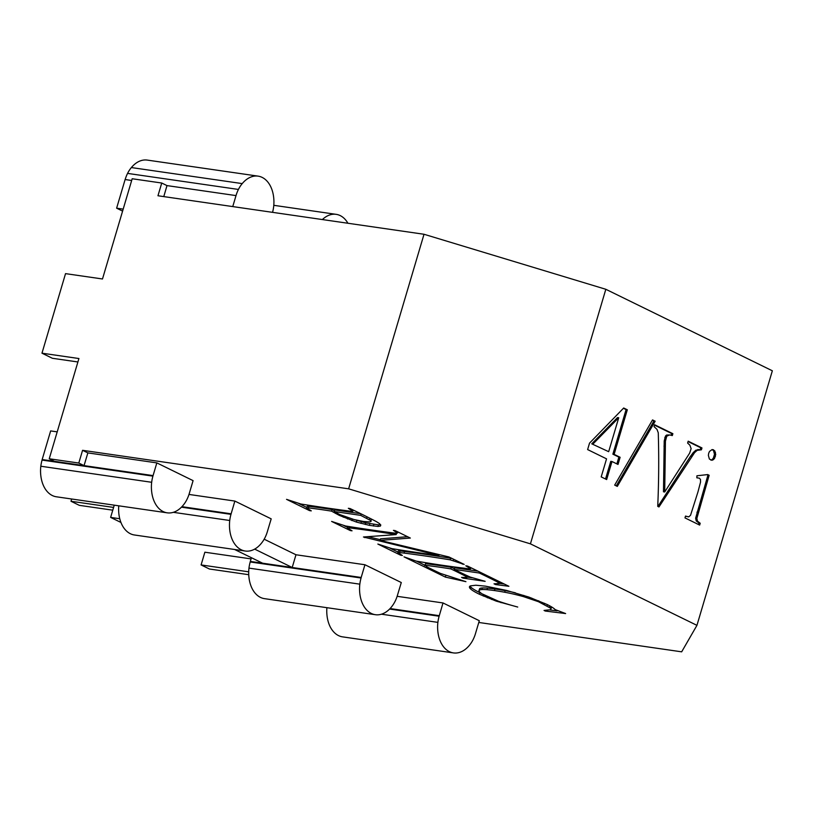 <?xml version="1.0" encoding="UTF-8"?>
<svg xmlns="http://www.w3.org/2000/svg" width="813" height="813" viewBox="0 0 813 813"><rect width="100%" height="100%" fill="white"/><g stroke="black" fill="none" stroke-linecap="round" stroke-linejoin="round"><path stroke-width="1.22" d="M112.773 510.178L79.318 505.34L70.995 501.265L113.586 507.424M71.666 498.999L70.995 501.265M248.737 574.7L209.419 569.009L201.096 564.933L248.707 571.824M251.075 558.897L204.866 552.21L201.096 564.933M523.45 596.62A41.88 6.555 -163.5 0 0 514.446 594.303A41.88 6.555 -163.5 0 0 504.71 592.25A74.644 11.687 -163.5 0 0 494.497 590.563A74.644 11.687 -163.5 0 0 487.038 589.689A50.599 7.927 -163.5 0 0 481.885 589.547A35.853 5.61 -163.5 0 0 479.233 590.167L479.223 591.579L481.713 593.673L498.42 601.224A49.065 7.683 -163.5 0 0 506.57 603.856A49.065 7.683 -163.5 0 0 517.729 607.047L496.184 601.112L479.467 594.283A43.709 6.839 16.5 0 1 473.898 591.305A43.709 6.839 16.5 0 1 470.554 588.917A37.327 5.843 16.5 0 1 469.426 587.098A38.069 5.955 16.5 0 1 469.467 586.773A38.069 5.955 16.5 0 1 470.514 585.868L475.9 585.228L485.564 586.163L506.641 590.451L528.897 597.088L547.068 604.476A40.802 6.392 16.5 0 1 552.007 607.179A40.802 6.392 16.5 0 1 555.177 609.608L565.635 613.561L545.269 611.041L544.039 610.431L550.665 609.72L551.468 607.433L550.94 606.539L550.472 608.124L538.44 601.691L523.45 596.62L523.816 595.39M557.159 610.858L549.984 609.974M481.306 593.327L479.934 592.687A43.709 6.839 16.5 0 1 474.375 589.72A43.709 6.839 16.5 0 1 471.032 587.321A37.327 5.843 16.5 0 1 470.056 586.092M515.381 592.819A41.88 6.555 -163.5 0 0 514.914 592.707A41.88 6.555 -163.5 0 0 505.178 590.665A74.644 11.687 -163.5 0 0 494.965 588.978A74.644 11.687 -163.5 0 0 487.505 588.094A50.599 7.927 -163.5 0 0 482.363 587.951A35.853 5.61 -163.5 0 0 479.7 588.571L478.887 590.777M487.343 597.799L487.637 596.813M483.288 596.061L483.674 594.75M527.576 597.84L527.901 596.762M491.641 599.476L491.865 598.714M504.71 592.25L505.178 590.665M496.184 601.112L496.377 600.451M479.467 594.283L479.934 592.687M494.497 590.563L494.965 588.978M696.944 625.349L530.422 543.846L605.827 289.286L772.35 370.789L696.944 625.349L681.67 651.833L478.786 622.463M87.865 452.902L84.044 465.615L42.164 459.548L42.063 460.087A26.758 17.977 -81.8 0 0 40.823 466.235A26.758 17.977 -81.8 0 0 40.65 473.857A29.441 19.776 -81.8 0 0 41.839 481.042A29.441 19.776 -81.8 0 0 44.298 487.322A29.441 19.776 -81.8 0 0 47.876 492.261A29.441 19.776 -81.8 0 0 52.317 495.524A29.441 19.776 -81.8 0 0 56.351 496.784L167.214 512.83A29.441 19.776 -81.8 0 0 168.169 512.932A29.441 19.776 -81.8 0 0 173.393 512.302A29.441 19.776 -81.8 0 0 178.484 509.721A29.441 19.776 -81.8 0 0 183.088 505.361A26.758 17.977 -81.8 0 0 186.909 499.528A26.758 17.977 -81.8 0 0 189.165 493.877L193.088 480.635L156.838 462.892L87.865 452.902L82.57 450.311L348.625 488.826L530.422 543.846M118.749 505.808A29.441 19.776 -81.8 0 0 118.708 512.058A29.441 19.776 -81.8 0 0 119.897 519.253A29.441 19.776 -81.8 0 0 122.357 525.533A29.441 19.776 -81.8 0 0 125.934 530.462A29.441 19.776 -81.8 0 0 130.375 533.724A29.441 19.776 -81.8 0 0 134.409 534.984L245.272 551.031A29.441 19.776 -81.8 0 0 246.227 551.133A29.441 19.776 -81.8 0 0 251.451 550.503A29.441 19.776 -81.8 0 0 256.542 547.921A29.441 19.776 -81.8 0 0 261.146 543.562A26.758 17.977 -81.8 0 0 264.967 537.728A26.758 17.977 -81.8 0 0 267.223 532.078L271.186 518.857L234.855 501.072L188.982 494.436M234.601 549.486L262.64 563.206L250.323 561.427L250.211 561.966A26.758 17.977 -81.8 0 0 248.971 568.114A26.758 17.977 -81.8 0 0 248.808 575.736A29.441 19.776 -81.8 0 0 249.998 582.921A29.441 19.776 -81.8 0 0 252.457 589.201A29.441 19.776 -81.8 0 0 256.034 594.14A29.441 19.776 -81.8 0 0 260.475 597.403A29.441 19.776 -81.8 0 0 264.51 598.653L375.362 614.699A29.441 19.776 -81.8 0 0 376.328 614.811A29.441 19.776 -81.8 0 0 381.551 614.171A29.441 19.776 -81.8 0 0 386.642 611.589A29.441 19.776 -81.8 0 0 391.246 607.24A29.441 19.776 -81.8 0 0 395.057 601.407A26.758 17.977 -81.8 0 0 397.313 595.756L401.287 582.535L364.946 564.75L295.973 554.761L264.174 539.202M326.897 607.687A26.758 17.977 -81.8 0 0 326.867 613.937A29.441 19.776 -81.8 0 0 328.056 621.132A29.441 19.776 -81.8 0 0 330.515 627.402A29.441 19.776 -81.8 0 0 334.092 632.341A29.441 19.776 -81.8 0 0 338.533 635.603A29.441 19.776 -81.8 0 0 342.568 636.864L453.42 652.91A29.441 19.776 -81.8 0 0 454.386 653.012A29.441 19.776 -81.8 0 0 459.609 652.382A29.441 19.776 -81.8 0 0 464.701 649.8A29.441 19.776 -81.8 0 0 469.304 645.441A26.758 17.977 -81.8 0 0 473.115 639.607A26.758 17.977 -81.8 0 0 475.371 633.957L479.304 620.715L443.004 602.951L397.14 596.315M550.99 609.028L550.472 608.124M479.345 573.023L454.233 569.385A140.029 21.921 -163.5 0 0 466.032 575.157A140.029 21.921 -163.5 0 0 470.27 577.098L485.148 581.336L463.044 578.134L461.581 577.423L466.936 577.494L465.3 576.061A176.289 27.601 -163.5 0 0 462.607 574.669A176.289 27.601 -163.5 0 0 450.819 568.897A243.991 38.201 -163.5 0 0 429.874 565.858A243.991 38.201 -163.5 0 0 425.067 565.279L427.191 566.996A261.197 40.894 -163.5 0 0 436.296 571.458A261.197 40.894 -163.5 0 0 440.412 573.409L465.93 581.671L445.372 577.098L404.01 556.854L416.297 561.122A369.691 57.875 -163.5 0 0 422.882 562.23A369.691 57.875 -163.5 0 0 464.152 568.206A505.767 79.176 -163.5 0 0 468.776 568.785L470.575 568.775L465.798 565.797L467.526 566.051L508.887 586.285L495.574 584.567L494.03 583.815L499.477 583.531L497.282 581.864A334.692 52.398 -163.5 0 0 494.06 580.228A334.692 52.398 -163.5 0 0 479.345 573.023L479.65 571.976M363.441 536.997L396.155 534.588A485.026 75.934 -163.5 0 0 353.716 528.44A485.026 75.934 -163.5 0 0 349.224 527.881L347.476 527.901L352.039 530.818L350.301 530.564L331.623 521.428L345.637 525.991A532.84 83.414 -163.5 0 0 350.23 526.733A532.84 83.414 -163.5 0 0 391.734 532.739A478.064 74.837 -163.5 0 0 395.159 533.176L397.486 533.033L393.411 530.371L395.138 530.615L410.341 538.054L380.108 540.391L448.969 556.966L464.162 564.405L450.158 559.832A532.84 83.414 -163.5 0 0 445.554 559.09A532.84 83.414 -163.5 0 0 404.061 553.084A458.502 71.778 -163.5 0 0 399.579 552.525L397.862 552.566L402.384 555.462L400.646 555.208L377.852 544.049L391.856 548.623A543.724 85.121 -163.5 0 0 396.459 549.364A543.724 85.121 -163.5 0 0 438.898 555.503L363.441 536.997M331.562 511.143A236.695 37.052 -163.5 0 0 313.066 508.46A236.695 37.052 -163.5 0 0 308.483 507.891L306.725 507.932L311.267 510.869L309.54 510.615L286.542 499.355L300.83 504.009A588.46 92.123 -163.5 0 0 305.464 504.741A588.46 92.123 -163.5 0 0 346.49 510.686A482.079 75.467 -163.5 0 0 351.084 511.255L352.872 511.235L348.33 508.298L350.057 508.552A366.511 57.377 16.5 0 1 369.732 518.186A366.511 57.377 16.5 0 1 375.728 521.265A56.27 8.811 16.5 0 1 379.336 523.491L380.799 525.015L380.413 526.062L377.994 526.448L369.397 525.35L356.399 522.068L339.275 515.371L331.562 511.143L332.039 509.548A236.695 37.052 -163.5 0 0 313.533 506.875A236.695 37.052 -163.5 0 0 308.95 506.306L307.192 506.336L306.725 507.932M450.819 568.897L451.286 567.301A243.991 38.201 -163.5 0 0 430.351 564.273A243.991 38.201 -163.5 0 0 425.534 563.683L424.721 565.604M425.067 565.279L425.534 563.683M407.598 536.712L380.586 538.806L380.108 540.391M605.827 289.286L424.02 234.266L157.966 195.76L161.736 183.027L166.99 185.598L163.779 196.604M348.625 488.826L424.02 234.266M463.044 578.134L463.217 577.535M454.233 569.385L454.701 567.799L477.993 571.173M352.872 511.235L353.228 510.056M438.898 555.503L439.162 554.598M380.321 539.68L367.832 536.671M364.752 537.637L364.976 536.885M499.477 583.531L499.904 581.895M498.938 582.86L499.314 581.6M309.54 510.615L309.692 510.097M306.857 507.475L298.94 503.603M308.483 507.891L308.95 506.306M497.282 581.864L497.607 580.767M397.486 533.033L397.811 531.926M470.575 568.775L470.89 567.698M350.301 530.564L350.454 530.046M398.004 552.088L390.159 548.257M452.323 558.602L450.626 558.236A532.84 83.414 -163.5 0 0 446.032 557.494A532.84 83.414 -163.5 0 0 404.528 551.488A458.502 71.778 -163.5 0 0 400.047 550.94L398.329 550.97L397.862 552.566M347.618 527.424L343.929 525.625M396.155 534.588L396.551 533.216M453.268 560.503L453.644 559.253M450.158 559.832L450.626 558.236M377.994 526.448L378.462 524.852L365.718 522.881L353.716 519.446M373.38 526.021L373.848 524.426M245.272 551.031A29.441 19.776 -81.8 0 1 241.227 549.771A29.441 19.776 -81.8 0 1 236.786 546.509A29.441 19.776 -81.8 0 1 233.219 541.58A29.441 19.776 -81.8 0 1 230.75 535.3A29.441 19.776 -81.8 0 1 229.561 528.104A29.441 19.776 -81.8 0 1 229.733 520.493A26.758 17.977 -81.8 0 1 230.973 514.344L234.855 501.072M42.164 459.548L50.65 430.91L57.205 431.866M120.944 522.454L110.629 517.403L114.257 505.158M119.755 518.724L110.629 517.403M173.311 512.322L229.733 520.493M181.451 507.17L230.973 514.344M231.085 513.806L181.929 506.682M250.211 561.966L361.074 578.013L361.175 577.474L292.202 567.494L254.662 549.11M262.64 563.206L292.202 567.494L295.973 554.761M248.971 568.114L359.834 584.161A26.758 17.977 -81.8 0 1 361.074 578.013M375.362 614.699A29.441 19.776 -81.8 0 1 371.328 613.449A29.441 19.776 -81.8 0 1 366.887 610.187A29.441 19.776 -81.8 0 1 363.309 605.248A29.441 19.776 -81.8 0 1 360.85 598.968A29.441 19.776 -81.8 0 1 359.661 591.783A26.758 17.977 -81.8 0 1 359.834 584.161M250.323 561.427L251.42 557.718M538.44 601.691L538.714 600.777M531.468 599.11L531.753 598.124M399.579 552.525L400.047 550.94M349.224 527.881L349.6 526.631M495.574 584.567L495.767 583.907M400.646 555.208L400.799 554.69M356.399 522.068L356.866 520.483M351.877 520.594L352.334 519.06M470.554 588.917L471.032 587.321M479.233 590.167L479.7 588.571M453.42 652.91A29.441 19.776 -81.8 0 1 449.386 651.65A29.441 19.776 -81.8 0 1 444.945 648.388A29.441 19.776 -81.8 0 1 441.378 643.459A29.441 19.776 -81.8 0 1 438.908 637.179A29.441 19.776 -81.8 0 1 437.719 629.984A26.758 17.977 -81.8 0 1 437.892 622.372A26.758 17.977 -81.8 0 1 439.132 616.224L443.004 602.951M462.434 564.151L462.587 563.633M460.575 563.236L460.727 562.718M361.175 577.474L364.946 564.75M439.244 615.675L390.077 608.561M545.269 611.041L545.442 610.431M389.61 609.049L439.132 616.224M365.24 524.466L365.718 522.881M360.911 523.379L361.379 521.783M481.885 589.547L482.363 587.951M504.304 584.049L499.507 583.419M131.665 180.486L125.111 179.541L116.625 208.179L123.18 209.124M116.625 208.179L122.6 211.106M54.481 461.337L49.237 458.766L78.922 358.533L41.971 353.188L65.538 273.635L102.489 278.981L132.184 178.748L161.736 183.027M347.517 518.979L347.903 517.678M369.397 525.35L369.874 523.765M334.417 510.92L332.039 509.548M380.352 524.548L378.462 524.852M360.769 513.714L334.702 509.934L334.234 511.529L339.783 514.568L353.99 519.527L363.421 521.468L369.651 521.885L371.023 521.489L370.911 520.666L360.647 515.351L361.094 513.867M371.023 521.489L371.175 518.918M366.724 518.023L367.08 516.844M369.437 519.497L369.813 518.227M167.214 512.83A29.441 19.776 -81.8 0 1 163.169 511.57A29.441 19.776 -81.8 0 1 158.728 508.308A29.441 19.776 -81.8 0 1 155.161 503.369A29.441 19.776 -81.8 0 1 152.692 497.089A29.441 19.776 -81.8 0 1 151.503 489.904A26.758 17.977 -81.8 0 1 151.675 482.282A26.758 17.977 -81.8 0 1 152.915 476.133L156.838 462.892M40.823 466.235L151.675 482.282M153.027 475.595L84.044 465.615L78.8 463.044L49.237 458.766M467.699 566.722L467.851 566.204M457.028 561.712L457.231 561.011M501.042 602.707L501.204 602.148M77.906 361.968L52.378 358.279L41.971 353.188M381.47 614.201L437.892 622.372M335.413 513.359L335.708 512.363M424.833 565.218L416.541 561.163M454.416 568.785A176.289 27.601 -163.5 0 0 451.286 567.301M466.936 577.494L467.343 575.767M472.19 577.799L467.069 577.067M352.496 510.523L352.71 509.812M350.342 509.294L350.505 508.765M82.57 450.311L78.8 463.044M470.077 568.053L470.27 567.393M544.334 604.303L544.619 603.337M465.3 576.061L465.625 574.974M445.372 577.098L445.819 575.594M487.038 589.689L487.505 588.094M347.476 527.901L347.934 526.367M343.32 517.241L343.625 516.184M339.275 515.371L339.549 514.446M620.116 457.292L618.002 464.447L611.996 461.51L606.65 479.558L601.203 476.896L606.549 458.847L587.626 449.579L589.537 443.126L623.693 408.004L627.321 409.782L614.12 454.355L620.116 457.292L618.886 457.109L616.874 463.898M664.709 491.987L689.617 453.187L691.131 448.664L689.871 445.178L687.625 443.055L688.184 441.185L701.965 447.933L701.416 449.802L697.137 450.361L694.556 452.678L658.957 506.946L657.737 506.357A692.961 465.473 98.2 0 0 658.439 439.213A692.961 465.473 98.2 0 0 658.266 432.78L656.965 429.345L654.048 426.622L654.607 424.752L672.879 433.695L672.321 435.565L669.587 434.945L666.741 436.185L665.441 441.144L664.709 491.987L663.479 491.804L664.211 440.961L665.512 436.012L666.589 435.026L669.587 434.945M707.706 474.579L709.16 475.29L696.873 518.379L697.452 521.113L700.196 523.267L699.658 525.086L684.983 517.901L685.522 516.082L688.682 516.885L690.532 515.3L697.961 491.926L700.552 482.048L700.491 479.446L699.322 478.156L696.853 477.82L696.934 475.778L707.706 474.579M652.524 419.925L655.166 421.215L617.311 486.398L614.679 485.107L652.524 419.925M708.702 453.248L709.525 451.408L712.158 449.538L714.749 450.798L715.735 454.447L714.576 458.369L713.347 459.68L711.934 460.29L709.373 459.03L708.367 455.341L708.702 453.248M380.413 526.062L380.738 524.954M360.647 515.351L334.234 511.529M694.556 452.678L693.326 452.495L690.562 456.225L657.941 506.448M691.792 456.408L690.562 456.225M652.331 420.25L653.926 421.032L616.274 485.889M654.495 425.128L671.65 433.522L671.121 435.29M688.072 441.561L700.735 447.76L700.186 449.619L695.898 450.178L693.326 452.495M666.741 436.185L665.512 436.012M666.02 437.729L664.79 437.546M549.182 607.037L549.558 605.766M547.139 605.766L547.464 604.669M125.111 179.541L125.314 179.043A26.758 17.977 -81.8 0 1 127.57 173.393L238.422 189.439A26.758 17.977 -81.8 0 0 236.166 195.09L232.752 206.583M238.422 189.439A26.758 17.977 -81.8 0 1 242.233 183.606A29.441 19.776 -81.8 0 1 246.847 179.246A29.441 19.776 -81.8 0 1 251.928 176.665A29.441 19.776 -81.8 0 1 257.152 176.035A29.441 19.776 -81.8 0 1 258.117 176.136A29.441 19.776 -81.8 0 1 262.152 177.397A29.441 19.776 -81.8 0 1 266.593 180.659A29.441 19.776 -81.8 0 1 270.17 185.598A29.441 19.776 -81.8 0 1 272.629 191.868A29.441 19.776 -81.8 0 1 273.818 199.063A26.758 17.977 -81.8 0 1 273.656 206.675A26.758 17.977 -81.8 0 1 272.548 212.345M397.262 532.566L397.496 531.773M42.063 460.087L152.915 476.133M466.662 576.976L467.058 575.634M706.995 474.66L707.93 475.117L695.633 518.196L696.223 520.94L698.967 523.084L698.54 524.537M709.16 475.29L707.93 475.117M672.879 433.695L671.65 433.522M713.347 459.68L710.775 460.077M701.965 447.933L700.735 447.76M701.416 449.802L700.186 449.619M699.058 449.68L697.828 449.508M697.137 450.361L695.898 450.178M665.441 441.144L664.211 440.961M665.207 446.337L663.977 446.154M712.066 449.569L713.519 450.626L714.505 454.264L713.336 458.197L712.117 459.497M127.57 173.393A26.758 17.977 -81.8 0 1 131.381 167.559A29.441 19.776 -81.8 0 1 135.984 163.2A29.441 19.776 -81.8 0 1 141.076 160.618A29.441 19.776 -81.8 0 1 146.299 159.988A29.441 19.776 -81.8 0 1 147.265 160.09L258.117 176.136M131.381 167.559L242.233 183.606M698.164 512.403L696.934 512.22M696.873 518.379L695.633 518.196M667.829 435.209L666.589 435.026M370.911 520.666L371.378 519.08M322.375 219.561A29.441 19.776 -81.8 0 1 324.905 217.457A29.441 19.776 -81.8 0 1 329.987 214.876A29.441 19.776 -81.8 0 1 335.21 214.236A29.441 19.776 -81.8 0 1 336.176 214.347A29.441 19.776 -81.8 0 1 340.22 215.597A29.441 19.776 -81.8 0 1 344.651 218.86A29.441 19.776 -81.8 0 1 347.923 223.26M235.963 195.587L166.99 185.598M396.012 531.722L396.185 531.133M655.166 421.215L653.926 421.032M715.491 452.445L714.261 452.262M715.735 454.447L714.505 454.264M685.481 516.204L688.682 516.885M627.321 409.782L626.091 409.6L612.88 454.172L618.886 457.109M614.12 454.355L612.88 454.172M713.57 449.802L712.34 449.63M714.749 450.798L713.519 450.626M623.408 408.289L626.091 409.6M611.996 461.51L610.766 461.327L605.522 479.009M591.742 443.827L608.673 451.682L618.723 417.76L617.494 417.577L591.742 443.827L608.673 451.682M699.322 478.156L696.853 477.81M700.196 523.267L698.967 523.084M697.452 521.113L696.223 520.94M714.576 458.369L713.336 458.197M715.399 456.53L714.17 456.347M618.723 417.76L592.972 444M469.426 587.098L469.609 586.488M404.061 553.084L404.528 551.488M273.788 205.313L336.176 214.347"/></g></svg>
